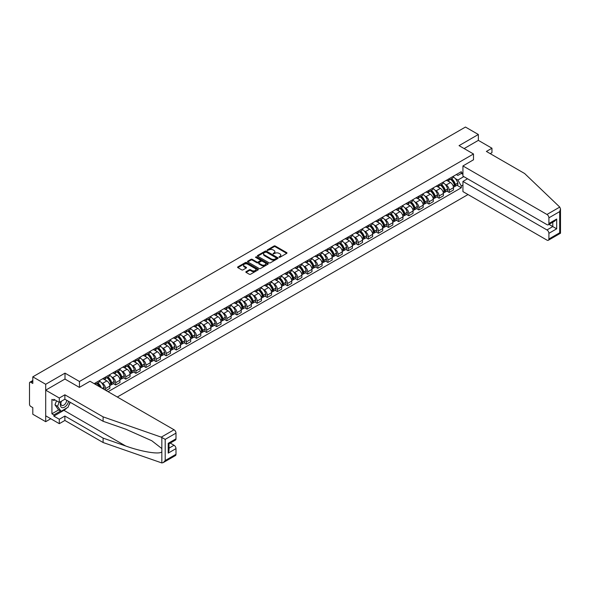 <?xml version="1.0" encoding="UTF-8"?>
<svg xmlns="http://www.w3.org/2000/svg" width="590" height="590" viewBox="0 0 590 590"><rect width="100%" height="100%" fill="white"/><g stroke="black" fill="none" stroke-linecap="round" stroke-linejoin="round"><path stroke-width="0.89" d="M279.085 257.269L279.97 257.269L286.733 253.368A0.9 0.516 0 0 0 286.991 252.999A0.9 0.516 0 0 0 286.733 252.631L275.279 246.023A0.9 0.516 0 0 0 274.011 246.023L267.255 249.924L267.255 250.44L269.018 249.931A2.876 1.659 0 0 1 273.089 249.931L274.04 250.484A2.876 1.659 0 0 1 274.888 251.657A2.876 1.659 0 0 1 274.04 252.837L273.17 253.855L274.933 253.346A2.876 1.659 0 0 1 279.004 253.346L279.955 253.899A2.876 1.659 0 0 1 280.803 255.072A2.876 1.659 0 0 1 279.955 256.252L279.085 257.269L279.085 256.753M246.096 271.651A0.9 0.516 0 0 0 245.831 272.019A0.9 0.516 0 0 0 246.096 272.388L249.305 274.239A0.9 0.516 0 0 0 250.573 274.239L258.081 269.91A0.9 0.516 0 0 0 258.346 269.542A0.9 0.516 0 0 0 258.081 269.173L246.635 262.565A0.9 0.516 0 0 0 245.359 262.565L237.858 266.894A0.9 0.516 0 0 0 237.593 267.263A0.9 0.516 0 0 0 237.858 267.631L241.738 269.873A0.9 0.516 0 0 0 243.006 269.873L246.222 268.015A0.9 0.516 0 0 0 246.487 267.646A0.9 0.516 0 0 0 246.222 267.285L244.297 266.171A2.404 1.387 0 0 1 243.589 265.19A2.404 1.387 0 0 1 245.079 263.907A2.404 1.387 0 0 1 247.697 264.209L255.234 268.561A2.404 1.387 0 0 1 255.942 269.542A2.404 1.387 0 0 1 254.452 270.825A2.404 1.387 0 0 1 251.834 270.522L250.573 269.8A0.9 0.516 0 0 0 249.305 269.8L246.096 271.651L246.096 272.388L249.305 270.544L249.305 269.8M79.451 381.479L65.003 373.138L45.696 384.282L32.804 376.84L465.458 127.049L478.35 134.491L459.05 145.642L473.497 153.983L79.451 381.479L79.451 387.35M269.084 262.823A0.9 0.516 0 0 0 270.353 262.823L277.861 258.486A0.9 0.516 0 0 0 278.119 258.118A0.9 0.516 0 0 0 277.861 257.756L266.415 251.148A0.9 0.516 0 0 0 265.139 251.148L257.638 255.477A0.9 0.516 0 0 0 257.373 255.846A0.9 0.516 0 0 0 257.638 256.215L269.084 262.823M255.691 257.402L267.956 264.202L260.463 268.531A0.9 0.516 0 0 1 259.194 268.531L247.748 261.923L250.957 260.079L250.957 259.334L247.748 261.186A0.9 0.516 0 0 0 247.483 261.554A0.9 0.516 0 0 0 247.748 261.923L247.748 261.186M250.957 260.079A0.9 0.516 0 0 1 252.232 260.079L252.232 259.334A0.9 0.516 0 0 0 250.957 259.334M252.232 259.334L256.871 262.012A0.9 0.516 0 0 0 258.147 262.012L260.271 260.78A0.9 0.516 0 0 0 260.537 260.419A0.9 0.516 0 0 0 260.271 260.05L255.441 257.255L256.333 256.746L267.971 263.465A0.9 0.516 0 0 1 268.236 263.833A0.9 0.516 0 0 1 267.971 264.195L267.971 263.465M45.696 384.282L45.696 421.688L32.804 414.246L32.804 407.624L30.798 406.466A1.829 1.055 -120 0 1 29.5 404.224L29.5 383.05A1.829 1.055 -120 0 1 29.876 382.209L32.804 380.521M117.322 397.018L468.018 194.545M45.696 421.688L50.784 418.752M32.804 376.84L32.804 383.463L30.798 382.305A1.829 1.055 -120 0 0 29.876 382.209M490.209 153.643L491.957 152.633L491.957 148.223L478.35 140.368L478.35 134.491M449.197 178.667A4.211 2.434 60 0 1 448.326 180.562L452.604 178.091A4.211 2.434 -120 0 0 453.474 176.203M445.14 184.368L446.217 184.987A4.211 2.434 60 0 1 449.197 190.15L453.474 187.686A4.211 2.434 -120 0 0 450.495 182.524L447.434 180.754M453.474 187.686L453.474 189.965L449.197 192.436L446.881 191.094M448.326 180.562A4.211 2.434 60 0 1 446.254 180.37M449.197 190.15L449.197 192.436M439.093 184.5A4.211 2.434 60 0 1 438.215 186.396L442.493 183.925A4.211 2.434 -120 0 0 443.37 182.037M436.77 196.927L439.093 198.269L443.37 195.799L443.37 193.52A4.211 2.434 -120 0 0 440.391 188.358L437.33 186.588M438.215 186.396A4.211 2.434 60 0 1 436.143 186.204M435.037 190.201L436.113 190.828A4.211 2.434 60 0 1 439.093 195.991L439.093 198.269M428.982 190.341A4.211 2.434 60 0 1 428.111 192.229L432.389 189.759A4.211 2.434 -120 0 0 433.259 187.871M426.666 202.768L428.982 204.103L433.259 201.632L433.259 199.354A4.211 2.434 -120 0 0 430.28 194.191L427.219 192.429M428.111 192.229A4.211 2.434 60 0 1 426.039 192.038M424.925 196.035L426.002 196.662A4.211 2.434 60 0 1 428.982 201.824L428.982 204.103M418.878 196.175A4.211 2.434 60 0 1 418.008 198.063L422.278 195.6A4.211 2.434 -120 0 0 423.155 193.704M416.562 208.602L418.878 209.937L423.155 207.474L423.155 205.187A4.211 2.434 -120 0 0 420.176 200.025L417.115 198.262M418.008 198.063A4.211 2.434 60 0 1 415.928 197.879M414.822 201.876L415.898 202.495A4.211 2.434 60 0 1 418.878 207.658L418.878 209.937M408.767 202.009A4.211 2.434 60 0 1 407.897 203.904L412.174 201.433A4.211 2.434 -120 0 0 413.044 199.538M406.451 214.436L408.774 215.778L413.044 213.307L413.044 211.021A4.211 2.434 -120 0 0 410.065 205.866L407.004 204.096M407.897 203.904A4.211 2.434 60 0 1 405.824 203.712M404.711 207.709L405.787 208.329A4.211 2.434 60 0 1 408.774 213.492L408.774 215.778M398.663 207.842A4.211 2.434 60 0 1 397.793 209.738L402.07 207.267A4.211 2.434 -120 0 0 402.941 205.379M396.347 220.269L398.663 221.611L402.941 219.141L402.941 216.862A4.211 2.434 -120 0 0 399.961 211.699L396.9 209.929M397.793 209.738A4.211 2.434 60 0 1 395.713 209.546M394.607 213.543L395.684 214.163A4.211 2.434 60 0 1 398.663 219.325L398.663 221.611M388.559 213.683A4.211 2.434 60 0 1 387.682 215.571L391.959 213.101A4.211 2.434 -120 0 0 392.829 211.213M386.236 226.103L388.559 227.445L392.829 224.974L392.829 222.696A4.211 2.434 -120 0 0 389.85 217.533L386.789 215.763M387.682 215.571A4.211 2.434 60 0 1 385.609 215.38M384.496 219.377L385.58 220.004A4.211 2.434 60 0 1 388.559 225.166L388.559 227.445M378.448 219.517A4.211 2.434 60 0 1 377.578 221.405L381.855 218.942A4.211 2.434 -120 0 0 382.726 217.046M376.132 231.944L378.448 233.279L382.726 230.808L382.726 228.529A4.211 2.434 -120 0 0 379.746 223.367L376.685 221.604M377.578 221.405A4.211 2.434 60 0 1 375.506 221.22M374.392 225.218L375.469 225.837A4.211 2.434 60 0 1 378.448 231L378.448 233.279M368.344 225.351A4.211 2.434 60 0 1 367.467 227.246L371.744 224.775A4.211 2.434 -120 0 0 372.622 222.88M366.021 237.777L368.344 239.112L372.622 236.649L372.622 234.363A4.211 2.434 -120 0 0 369.635 229.2L366.574 227.438M367.467 227.246A4.211 2.434 60 0 1 365.394 227.054M364.281 231.051L365.365 231.671A4.211 2.434 60 0 1 368.344 236.833L368.344 239.112M358.233 231.184A4.211 2.434 60 0 1 357.363 233.08L361.641 230.609A4.211 2.434 -120 0 0 362.511 228.714M355.918 243.611L358.233 244.953L362.511 242.483L362.511 240.204A4.211 2.434 -120 0 0 359.531 235.041L356.471 233.271M357.363 233.08A4.211 2.434 60 0 1 355.291 232.888M354.177 236.885L355.254 237.505A4.211 2.434 60 0 1 358.233 242.667L358.233 244.953M348.13 237.018A4.211 2.434 60 0 1 347.259 238.913L351.529 236.443A4.211 2.434 -120 0 0 352.407 234.555M345.806 249.445L348.13 250.787L352.407 248.316L352.407 246.037A4.211 2.434 -120 0 0 349.428 240.875L346.367 239.105M347.259 238.913A4.211 2.434 60 0 1 345.18 238.721M344.073 242.719L345.15 243.345A4.211 2.434 60 0 1 348.13 248.501L348.13 250.787M338.018 242.859A4.211 2.434 60 0 1 337.148 244.747L341.426 242.276A4.211 2.434 -120 0 0 342.296 240.388M335.703 255.286L338.018 256.62L342.296 254.15L342.296 251.871A4.211 2.434 -120 0 0 339.316 246.709L336.256 244.939M337.148 244.747A4.211 2.434 60 0 1 335.076 244.555M333.962 248.552L335.039 249.179A4.211 2.434 60 0 1 338.018 254.342L338.018 256.62M327.915 248.692A4.211 2.434 60 0 1 327.044 250.58L331.315 248.117A4.211 2.434 -120 0 0 332.192 246.222M325.599 261.119L327.915 262.454L332.192 259.991L332.192 257.705A4.211 2.434 -120 0 0 329.213 252.542L326.152 250.78M327.044 250.58A4.211 2.434 60 0 1 324.965 250.396M323.858 254.393L324.935 255.013A4.211 2.434 60 0 1 327.915 260.175L327.915 262.454M317.811 254.526A4.211 2.434 60 0 1 316.933 256.421L321.211 253.951A4.211 2.434 -120 0 0 322.081 252.055M315.488 266.953L317.811 268.295L322.081 265.825L322.081 263.538A4.211 2.434 -120 0 0 319.102 258.376L316.041 256.613M316.933 256.421A4.211 2.434 60 0 1 314.861 256.23M313.747 260.227L314.824 260.846A4.211 2.434 60 0 1 317.811 266.009L317.811 268.295M307.7 260.36A4.211 2.434 60 0 1 306.83 262.255L311.107 259.784A4.211 2.434 -120 0 0 311.977 257.896M305.384 272.786L307.7 274.129L311.977 271.658L311.977 269.379A4.211 2.434 -120 0 0 308.998 264.217L305.937 262.447M306.83 262.255A4.211 2.434 60 0 1 304.75 262.063M303.644 266.06L304.72 266.68A4.211 2.434 60 0 1 307.7 271.843L307.7 274.129M297.596 266.193A4.211 2.434 60 0 1 296.718 268.089L300.996 265.618A4.211 2.434 -120 0 0 301.866 263.73M295.273 278.62L297.596 279.962L301.874 277.492L301.874 275.213A4.211 2.434 -120 0 0 298.887 270.05L295.826 268.28M296.718 268.089A4.211 2.434 60 0 1 294.646 267.897M293.532 271.894L294.617 272.521A4.211 2.434 60 0 1 297.596 277.683L297.596 279.962M287.485 272.034A4.211 2.434 60 0 1 286.615 273.922L290.892 271.452A4.211 2.434 -120 0 0 291.762 269.564M285.169 284.461L287.485 285.796L291.762 283.325L291.762 281.046A4.211 2.434 -120 0 0 288.783 275.884L285.722 274.121M286.615 273.922A4.211 2.434 60 0 1 284.542 273.731M283.429 277.728L284.505 278.355A4.211 2.434 60 0 1 287.485 283.517L287.485 285.796M277.381 277.868A4.211 2.434 60 0 1 276.504 279.756L280.781 277.293A4.211 2.434 -120 0 0 281.659 275.397M275.058 290.295L277.381 291.63L281.659 289.166L281.659 286.88A4.211 2.434 -120 0 0 278.679 281.718L275.619 279.955M276.504 279.756A4.211 2.434 60 0 1 274.431 279.572M273.325 283.569L274.402 284.188A4.211 2.434 60 0 1 277.381 289.351L277.381 291.63M267.27 283.702A4.211 2.434 60 0 1 266.4 285.597L270.677 283.126A4.211 2.434 -120 0 0 271.548 281.231M264.954 296.128L267.27 297.471L271.548 295L271.548 292.714A4.211 2.434 -120 0 0 268.568 287.559L265.507 285.789M266.4 285.597A4.211 2.434 60 0 1 264.327 285.405M263.214 289.402L264.291 290.022A4.211 2.434 60 0 1 267.27 295.184L267.27 297.471M257.166 289.535A4.211 2.434 60 0 1 256.296 291.431L260.566 288.96A4.211 2.434 -120 0 0 261.444 287.072M254.851 301.962L257.166 303.304L261.444 300.834L261.444 298.555A4.211 2.434 -120 0 0 258.464 293.392L255.404 291.622M256.296 291.431A4.211 2.434 60 0 1 254.216 291.239M253.11 295.236L254.187 295.856A4.211 2.434 60 0 1 257.166 301.018L257.166 303.304M247.063 295.376A4.211 2.434 60 0 1 246.185 297.264L250.462 294.794A4.211 2.434 -120 0 0 251.333 292.906M244.739 307.796L247.063 309.138L251.333 306.667L251.333 304.388A4.211 2.434 -120 0 0 248.353 299.226L245.293 297.456M246.185 297.264A4.211 2.434 60 0 1 244.113 297.072M242.999 301.07L244.076 301.697A4.211 2.434 60 0 1 247.063 306.859L247.063 309.138M236.951 301.21A4.211 2.434 60 0 1 236.081 303.098L240.359 300.635A4.211 2.434 -120 0 0 241.229 298.739M234.636 313.637L236.951 314.971L241.229 312.501L241.229 310.222A4.211 2.434 -120 0 0 238.249 305.06L235.189 303.297M236.081 303.098A4.211 2.434 60 0 1 234.001 302.913M232.895 306.911L233.972 307.53A4.211 2.434 60 0 1 236.951 312.693L236.951 314.971M226.848 307.043A4.211 2.434 60 0 1 225.97 308.939L230.248 306.468A4.211 2.434 -120 0 0 231.118 304.573M224.525 319.47L226.848 320.805L231.118 318.342L231.118 316.056A4.211 2.434 -120 0 0 228.138 310.893L225.078 309.131M225.97 308.939A4.211 2.434 60 0 1 223.898 308.747M222.784 312.744L223.868 313.364A4.211 2.434 60 0 1 226.848 318.526L226.848 320.805M216.737 312.877A4.211 2.434 60 0 1 215.866 314.772L220.144 312.302A4.211 2.434 -120 0 0 221.014 310.406M214.421 325.304L216.737 326.646L221.014 324.175L221.014 321.897A4.211 2.434 -120 0 0 218.035 316.734L214.974 314.964M215.866 314.772A4.211 2.434 60 0 1 213.794 314.581M212.68 318.578L213.757 319.197A4.211 2.434 60 0 1 216.737 324.36L216.737 326.646M206.633 318.711A4.211 2.434 60 0 1 205.755 320.606L210.033 318.135A4.211 2.434 -120 0 0 210.91 316.247M204.31 331.138L206.633 332.48L210.91 330.009L210.91 327.73A4.211 2.434 -120 0 0 207.923 322.568L204.863 320.798M205.755 320.606A4.211 2.434 60 0 1 203.683 320.414M202.569 324.411L203.653 325.038A4.211 2.434 60 0 1 206.633 330.194L206.633 332.48M196.522 324.552A4.211 2.434 60 0 1 195.651 326.44L199.929 323.969A4.211 2.434 -120 0 0 200.799 322.081M194.206 336.979L196.522 338.313L200.799 335.843L200.799 333.564A4.211 2.434 -120 0 0 197.82 328.401L194.759 326.631M195.651 326.44A4.211 2.434 60 0 1 193.579 326.248M192.465 330.245L193.542 330.872A4.211 2.434 60 0 1 196.522 336.035L196.522 338.313M186.418 330.385A4.211 2.434 60 0 1 185.548 332.273L189.818 329.81A4.211 2.434 -120 0 0 190.695 327.915M184.095 342.812L186.418 344.147L190.695 341.684L190.695 339.398A4.211 2.434 -120 0 0 187.716 334.235L184.655 332.472M185.548 332.273A4.211 2.434 60 0 1 183.468 332.089M182.362 336.086L183.438 336.706A4.211 2.434 60 0 1 186.418 341.868L186.418 344.147M176.307 336.219A4.211 2.434 60 0 1 175.436 338.114L179.714 335.644A4.211 2.434 -120 0 0 180.584 333.748M173.991 348.646L176.307 349.988L180.584 347.517L180.584 345.231A4.211 2.434 -120 0 0 177.605 340.069L174.544 338.306M175.436 338.114A4.211 2.434 60 0 1 173.364 337.923M172.251 341.92L173.327 342.539A4.211 2.434 60 0 1 176.307 347.702L176.307 349.988M166.203 342.053A4.211 2.434 60 0 1 165.333 343.948L169.603 341.477A4.211 2.434 -120 0 0 170.481 339.589M163.887 354.479L166.203 355.822L170.481 353.351L170.481 351.072A4.211 2.434 -120 0 0 167.501 345.91L164.44 344.14M165.333 343.948A4.211 2.434 60 0 1 163.253 343.756M162.147 347.753L163.224 348.373A4.211 2.434 60 0 1 166.203 353.535L166.203 355.822M156.099 347.886A4.211 2.434 60 0 1 155.222 349.781L159.499 347.311A4.211 2.434 -120 0 0 160.369 345.423M153.776 360.313L156.099 361.655L160.369 359.185L160.369 356.906A4.211 2.434 -120 0 0 157.39 351.743L154.329 349.973M155.222 349.781A4.211 2.434 60 0 1 153.149 349.59M152.036 353.587L153.112 354.214A4.211 2.434 60 0 1 156.099 359.376L156.099 361.655M145.988 353.727A4.211 2.434 60 0 1 145.118 355.615L149.395 353.144A4.211 2.434 -120 0 0 150.266 351.257M143.672 366.154L145.988 367.489L150.266 365.018L150.266 362.739A4.211 2.434 -120 0 0 147.286 357.577L144.226 355.814M145.118 355.615A4.211 2.434 60 0 1 143.038 355.423M141.932 359.421L143.009 360.048A4.211 2.434 60 0 1 145.988 365.21L145.988 367.489M135.884 359.561A4.211 2.434 60 0 1 135.007 361.449L139.284 358.986A4.211 2.434 -120 0 0 140.162 357.09M133.561 371.988L135.884 373.322L140.162 370.859L140.162 368.573A4.211 2.434 -120 0 0 137.175 363.411L134.114 361.648M135.007 361.449A4.211 2.434 60 0 1 132.934 361.264M131.821 365.262L132.905 365.881A4.211 2.434 60 0 1 135.884 371.044L135.884 373.322M125.773 365.394A4.211 2.434 60 0 1 124.903 367.29L129.18 364.819A4.211 2.434 -120 0 0 130.051 362.924M123.458 377.821L125.773 379.163L130.051 376.693L130.051 374.407A4.211 2.434 -120 0 0 127.071 369.252L124.011 367.481M124.903 367.29A4.211 2.434 60 0 1 122.831 367.098M121.717 371.095L122.794 371.715A4.211 2.434 60 0 1 125.773 376.877L125.773 379.163M115.67 371.228A4.211 2.434 60 0 1 114.792 373.123L119.069 370.653A4.211 2.434 -120 0 0 119.947 368.765M113.346 383.655L115.67 384.997L119.947 382.526L119.947 380.248A4.211 2.434 -120 0 0 116.968 375.085L113.907 373.315M114.792 373.123A4.211 2.434 60 0 1 112.72 372.932M111.613 376.929L112.69 377.548A4.211 2.434 60 0 1 115.67 382.711L115.67 384.997M105.558 377.069A4.211 2.434 60 0 1 104.688 378.957L108.966 376.486A4.211 2.434 -120 0 0 109.836 374.598M106.082 390.528L109.836 388.36L109.836 386.081A4.211 2.434 -120 0 0 106.856 380.919L103.796 379.149M104.688 378.957A4.211 2.434 60 0 1 102.616 378.765M101.502 382.763L102.579 383.389A4.211 2.434 60 0 1 105.558 388.552L105.558 390.233M95.359 384.341L98.855 382.327A4.211 2.434 -120 0 0 99.732 380.432M95.455 382.903A4.211 2.434 60 0 1 95.145 384.215M462.936 174.367L461.314 173.43L457.877 175.414L456.358 174.537M455.244 178.534L457.877 180.053L463.806 176.631M462.936 185.068L461.314 185.998L457.877 180.053M108.088 391.694L461.314 187.76L461.314 185.998M462.936 172.494L461.314 173.43L461.314 171.675L94.157 383.648M473.497 153.983L473.497 159.853M65.003 373.138L65.003 379.082M456.985 185.26L461.314 187.76M279.336 257.358L279.955 256.997A2.876 1.659 0 0 0 280.803 255.824L280.803 255.072M274.888 251.657L274.888 252.409A2.876 1.659 0 0 1 274.04 253.582L273.421 253.943M286.718 253.376L275.279 246.775A0.9 0.516 0 0 0 274.011 246.775L267.506 250.529M277.861 257.756L277.861 258.486L266.415 251.893A0.9 0.516 0 0 0 265.139 251.893L257.646 256.222L257.638 255.477M276.268 258.376L276.268 257.867L266.223 252.063L264.409 252.594A2.876 1.659 0 0 0 263.568 253.774A2.876 1.659 0 0 0 264.409 254.946L271.275 258.914A2.876 1.659 0 0 0 275.346 258.914L276.268 258.376L276.268 259.128L276.452 258.118M263.568 253.774L263.568 254.519A2.876 1.659 0 0 0 264.409 255.691L264.409 254.946M276.268 259.128L275.346 259.659A2.876 1.659 0 0 1 271.275 259.659L264.409 255.691M252.232 260.079L256.871 262.764A0.9 0.516 0 0 0 258.147 262.764L260.271 261.532A0.9 0.516 0 0 0 260.537 261.163L260.537 260.419M261.687 264.792A2.404 1.387 0 0 0 264.313 265.094A2.404 1.387 0 0 0 265.795 263.811A2.404 1.387 0 0 0 265.094 262.83L262.439 261.296A0.9 0.516 0 0 0 261.163 261.296L259.032 262.528A0.9 0.516 0 0 0 258.774 262.897A0.9 0.516 0 0 0 259.032 263.258L261.687 264.792L261.687 265.544A2.404 1.387 0 0 0 264.313 265.847A2.404 1.387 0 0 0 265.795 264.563L265.795 263.811M258.774 262.897L258.774 263.642A0.9 0.516 0 0 0 259.032 264.01L259.032 263.258M261.687 265.544L259.032 264.01M255.942 269.542L255.942 270.286A2.404 1.387 0 0 1 254.452 271.57A2.404 1.387 0 0 1 251.834 271.267L250.573 270.544A0.9 0.516 0 0 0 249.305 270.544M243.589 265.19L243.589 265.935A2.404 1.387 0 0 0 244.297 266.916L244.297 266.171M246.222 267.285L246.222 268.015L244.297 266.916M258.066 269.91L246.635 263.31A0.9 0.516 0 0 0 245.359 263.31L237.873 267.639M450.79 179.139A5.775 3.333 60 0 1 450.819 179.154A5.775 3.333 60 0 1 454.617 184.338L454.654 184.456A1.121 0.649 60 0 1 454.47 185.334A1.121 0.649 60 0 1 454.448 185.349M450.539 179.286A6.962 4.019 60 0 1 454.366 185.031L454.396 185.149A2.316 1.335 60 0 1 454.035 186.964L453.459 187.296M454.425 186.455A2.316 1.335 -120 0 0 455.067 186.366A2.316 1.335 -120 0 0 455.436 184.552L455.399 184.434A6.962 4.019 -120 0 0 451.571 178.689M453.386 176.941A6.962 4.019 60 0 1 457.766 183.062L457.796 183.188A2.316 1.335 60 0 1 457.434 185.002L455.067 186.366M448.164 180.643A6.962 4.019 60 0 1 449.617 182.015M453.002 182.022L453.887 182.539M559.755 207.083L560.5 208.897L559.696 211.604L548.907 217.835A2.751 1.586 -120 0 0 546.967 214.465L559.755 207.083L524.613 173.504L486.389 151.438L491.957 148.223M467.531 178.777L462.936 181.44L462.936 191.61L546.967 240.123A2.751 1.586 -120 0 0 548.339 240.263A2.751 1.586 -120 0 0 548.907 239.002L548.907 233.316A2.751 1.586 -120 0 0 546.967 229.953L552.793 226.582L556.68 228.832L548.907 233.316M462.936 181.44L546.967 229.953M473.497 159.779L462.936 165.952L462.936 176.122L546.967 224.643A2.751 1.586 -120 0 0 548.339 224.775A2.751 1.586 -120 0 0 548.907 223.514L548.907 217.835M462.936 165.952L546.967 214.465M478.35 140.368L464.131 148.577M549.002 224.392L552.793 226.582L552.793 222.201M548.907 223.514L556.68 219.03L554.74 221.08L548.339 224.775M548.907 239.002L559.696 232.777L560.102 233.013M66.758 408A10.31 5.952 -60 0 1 63.904 410.316L53.86 416.12L59.302 419.261L64.878 416.039L103.103 438.112L103.103 442.522L161.837 462.951L163.253 462.59L165.2 460.532L175.99 454.307A2.751 1.586 60 0 1 175.414 455.569L163.253 462.59M103.103 438.112L125.692 445.996C141.74 451.822 159.72 454.72 161.837 451.815L161.837 448.555L151.741 440.715L125.692 429.159L103.103 421.282L64.878 399.209L59.302 402.424L53.86 399.283L53.86 400.485L51.92 399.356L51.92 413.797L53.86 414.918L60.6 411.031M59.302 419.261L59.302 423.672L45.696 415.817L45.696 390.16L64.937 379.046L79.385 387.387L90.012 381.258L174.043 429.771A2.751 1.586 60 0 1 175.99 433.134L175.99 438.82A2.751 1.586 60 0 1 175.414 440.081L169.02 443.776L169.02 450.399L168.209 453.113L168.209 443.311C169.264 443.916 169.264 443.916 168.209 443.311L175.99 438.82M64.878 416.039L64.878 420.456L59.302 423.672M103.103 442.522L64.878 420.456M175.99 433.134L165.2 439.366L161.254 437.153L103.103 416.865L64.878 394.799L59.302 398.014L59.302 402.424M59.302 398.014L45.696 390.16M53.86 416.12L53.86 414.918M64.878 394.799L64.878 399.209M103.103 416.865L103.103 421.282M169.02 448.157L174.043 445.258A2.751 1.586 60 0 1 175.99 448.621L175.99 454.307M174.043 445.258L170.245 443.068M70.269 402.321A10.31 5.952 -60 0 1 68.809 405.3M54.9 399.88L53.86 400.485M51.92 413.797L58.653 409.91M61.161 401.355A5.959 3.437 120 0 0 60.342 404.711A5.959 3.437 120 0 0 63.934 407.439A5.959 3.437 120 0 0 68.58 401.348M61.478 401.171A4.078 2.353 120 0 0 60.903 403.501A4.078 2.353 120 0 0 61.744 405.367A4.078 2.353 120 0 0 64.856 404.305A4.078 2.353 120 0 0 66.663 400.241M70.018 402.181L68.049 407.255L61.05 411.289L58.462 409.792L54.966 404.821L56.515 400.817M61.05 411.289L57.555 406.318L59.111 402.314M54.966 404.821L57.555 406.318M440.686 184.972A5.775 3.333 60 0 1 440.708 184.987A5.775 3.333 60 0 1 444.506 190.172L444.543 190.29A1.121 0.649 60 0 1 444.366 191.167A1.121 0.649 60 0 1 444.344 191.182M440.428 185.12A6.962 4.019 60 0 1 444.255 190.865L444.292 190.983A2.316 1.335 60 0 1 443.923 192.805L443.348 193.137M444.322 192.288A2.316 1.335 -120 0 0 444.963 192.2A2.316 1.335 -120 0 0 445.325 190.386L445.295 190.268A6.962 4.019 -120 0 0 441.468 184.523M443.282 182.775A6.962 4.019 60 0 1 447.655 188.903L447.692 189.021A2.316 1.335 60 0 1 447.323 190.835L444.963 192.2M438.053 186.477A6.962 4.019 60 0 1 439.506 187.849M442.891 187.856L443.783 188.372M430.575 190.806A5.775 3.333 60 0 1 430.604 190.828A5.775 3.333 60 0 1 434.402 196.005L434.439 196.123A1.121 0.649 60 0 1 434.262 197.008A1.121 0.649 60 0 1 434.233 197.023M430.324 190.954A6.962 4.019 60 0 1 434.151 196.699L434.181 196.817A2.316 1.335 60 0 1 433.82 198.638L433.244 198.97M434.211 198.122A2.316 1.335 -120 0 0 434.852 198.041A2.316 1.335 -120 0 0 435.221 196.219L435.184 196.101A6.962 4.019 -120 0 0 431.356 190.356M433.171 188.608A6.962 4.019 60 0 1 437.551 194.737L437.588 194.855A2.316 1.335 60 0 1 437.22 196.669L434.852 198.041M427.949 192.311A6.962 4.019 60 0 1 429.402 193.682M432.787 193.697L433.672 194.206M420.471 196.647A5.775 3.333 60 0 1 420.5 196.662A5.775 3.333 60 0 1 424.299 201.839L424.328 201.957A1.121 0.649 60 0 1 424.151 202.842A1.121 0.649 60 0 1 424.129 202.857M420.213 196.787A6.962 4.019 60 0 1 424.04 202.532L424.077 202.658A2.316 1.335 60 0 1 423.709 204.472L423.133 204.804M424.107 203.963A2.316 1.335 -120 0 0 424.748 203.875A2.316 1.335 -120 0 0 425.11 202.053L425.08 201.935A6.962 4.019 -120 0 0 421.253 196.19M423.067 194.442A6.962 4.019 60 0 1 427.44 200.571L427.477 200.689A2.316 1.335 60 0 1 427.116 202.51L424.748 203.875M417.838 198.144A6.962 4.019 60 0 1 419.298 199.523M422.683 199.531L423.568 200.04M410.36 202.481A5.775 3.333 60 0 1 410.389 202.495A5.775 3.333 60 0 1 414.187 207.673L414.224 207.798A1.121 0.649 60 0 1 414.047 208.676A1.121 0.649 60 0 1 414.018 208.69M410.109 202.628A6.962 4.019 60 0 1 413.937 208.373L413.966 208.491A2.316 1.335 60 0 1 413.605 210.306L413.029 210.637M414.003 209.797A2.316 1.335 -120 0 0 414.637 209.708A2.316 1.335 -120 0 0 415.006 207.894L414.969 207.769A6.962 4.019 -120 0 0 411.149 202.023M412.956 200.283A6.962 4.019 60 0 1 417.337 206.404L417.373 206.53A2.316 1.335 60 0 1 417.005 208.344L414.637 209.708M407.734 203.985A6.962 4.019 60 0 1 409.187 205.357M412.572 205.364L413.465 205.881M400.256 208.314A5.775 3.333 60 0 1 400.286 208.329A5.775 3.333 60 0 1 404.084 213.514L404.113 213.632A1.121 0.649 60 0 1 403.936 214.509A1.121 0.649 60 0 1 403.914 214.524M400.005 208.462A6.962 4.019 60 0 1 403.825 214.207L403.862 214.325A2.316 1.335 60 0 1 403.494 216.139L402.918 216.471M403.892 215.63A2.316 1.335 -120 0 0 404.534 215.542A2.316 1.335 -120 0 0 404.902 213.728L404.865 213.609A6.962 4.019 -120 0 0 401.038 207.864M402.852 206.117A6.962 4.019 60 0 1 407.233 212.245L407.262 212.363A2.316 1.335 60 0 1 406.901 214.177L404.534 215.542M397.623 209.819A6.962 4.019 60 0 1 399.083 211.191M402.469 211.198L403.353 211.714M390.145 214.148A5.775 3.333 60 0 1 390.174 214.163A5.775 3.333 60 0 1 393.973 219.347L394.009 219.465A1.121 0.649 60 0 1 393.832 220.35A1.121 0.649 60 0 1 393.803 220.358M389.894 214.295A6.962 4.019 60 0 1 393.722 220.041L393.759 220.159A2.316 1.335 60 0 1 393.39 221.98L392.815 222.312M393.788 221.464A2.316 1.335 -120 0 0 394.43 221.375A2.316 1.335 -120 0 0 394.791 219.561L394.762 219.443A6.962 4.019 -120 0 0 390.934 213.698M392.748 211.95A6.962 4.019 60 0 1 397.122 218.079L397.159 218.197A2.316 1.335 60 0 1 396.79 220.011L394.43 221.375M387.519 215.652A6.962 4.019 60 0 1 388.972 217.024M392.357 217.039L393.25 217.548M380.041 219.981A5.775 3.333 60 0 1 380.071 220.004A5.775 3.333 60 0 1 383.869 225.181L383.898 225.299A1.121 0.649 60 0 1 383.721 226.184A1.121 0.649 60 0 1 383.699 226.199M379.79 220.129A6.962 4.019 60 0 1 383.618 225.874L383.648 225.992A2.316 1.335 60 0 1 383.286 227.814L382.711 228.146M383.677 227.298A2.316 1.335 -120 0 0 384.319 227.216A2.316 1.335 -120 0 0 384.687 225.395L384.65 225.277A6.962 4.019 -120 0 0 380.823 219.532M382.637 217.784A6.962 4.019 60 0 1 387.018 223.912L387.047 224.03A2.316 1.335 60 0 1 386.686 225.852L384.319 227.216M377.416 221.486A6.962 4.019 60 0 1 378.869 222.858M382.254 222.873L383.139 223.381M369.93 225.823A5.775 3.333 60 0 1 369.959 225.837A5.775 3.333 60 0 1 373.758 231.015L373.795 231.132A1.121 0.649 60 0 1 373.618 232.018A1.121 0.649 60 0 1 373.595 232.032M369.679 225.963A6.962 4.019 60 0 1 373.507 231.708L373.544 231.833A2.316 1.335 60 0 1 373.175 233.647L372.6 233.979M373.573 233.139A2.316 1.335 -120 0 0 374.215 233.05A2.316 1.335 -120 0 0 374.576 231.236L374.547 231.11A6.962 4.019 -120 0 0 370.719 225.365M372.533 223.625A6.962 4.019 60 0 1 376.907 229.746L376.944 229.864A2.316 1.335 60 0 1 376.575 231.686L374.215 233.05M367.305 227.32A6.962 4.019 60 0 1 368.757 228.699M372.143 228.706L373.035 229.215M359.826 231.656A5.775 3.333 60 0 1 359.856 231.671A5.775 3.333 60 0 1 363.654 236.848L363.691 236.974A1.121 0.649 60 0 1 363.514 237.851A1.121 0.649 60 0 1 363.484 237.866M359.576 231.804A6.962 4.019 60 0 1 363.403 237.549L363.433 237.667A2.316 1.335 60 0 1 363.071 239.481L362.496 239.813M363.462 238.972A2.316 1.335 -120 0 0 364.104 238.884A2.316 1.335 -120 0 0 364.473 237.069L364.436 236.951A6.962 4.019 -120 0 0 360.608 231.199M362.422 229.458A6.962 4.019 60 0 1 366.803 235.58L366.832 235.705A2.316 1.335 60 0 1 366.471 237.519L364.104 238.884M357.201 233.161A6.962 4.019 60 0 1 358.654 234.532M362.039 234.54L362.924 235.056M349.723 237.49A5.775 3.333 60 0 1 349.752 237.505A5.775 3.333 60 0 1 353.55 242.689L353.58 242.807A1.121 0.649 60 0 1 353.403 243.685A1.121 0.649 60 0 1 353.381 243.7M349.464 237.637A6.962 4.019 60 0 1 353.292 243.382L353.329 243.5A2.316 1.335 60 0 1 352.96 245.315L352.385 245.647M353.358 244.806A2.316 1.335 -120 0 0 354 244.717A2.316 1.335 -120 0 0 354.361 242.903L354.332 242.785A6.962 4.019 -120 0 0 350.504 237.04M352.319 235.292A6.962 4.019 60 0 1 356.692 241.421L356.729 241.539A2.316 1.335 60 0 1 356.36 243.353L354 244.717M347.09 238.994A6.962 4.019 60 0 1 348.543 240.366M351.935 240.373L352.82 240.89M339.611 243.323A5.775 3.333 60 0 1 339.641 243.345A5.775 3.333 60 0 1 343.439 248.523L343.476 248.641A1.121 0.649 60 0 1 343.299 249.526A1.121 0.649 60 0 1 343.269 249.533M339.361 243.471A6.962 4.019 60 0 1 343.188 249.216L343.218 249.334A2.316 1.335 60 0 1 342.856 251.156L342.281 251.488M343.255 250.639A2.316 1.335 -120 0 0 343.889 250.558A2.316 1.335 -120 0 0 344.258 248.737L344.221 248.619A6.962 4.019 -120 0 0 340.393 242.874M342.207 241.126A6.962 4.019 60 0 1 346.588 247.254L346.625 247.372A2.316 1.335 60 0 1 346.256 249.187L343.889 250.558M336.986 244.828A6.962 4.019 60 0 1 338.439 246.2M341.824 246.214L342.709 246.723M329.508 249.164A5.775 3.333 60 0 1 329.537 249.179A5.775 3.333 60 0 1 333.335 254.356L333.365 254.474A1.121 0.649 60 0 1 333.188 255.359A1.121 0.649 60 0 1 333.166 255.374M329.25 249.305A6.962 4.019 60 0 1 333.077 255.05L333.114 255.175A2.316 1.335 60 0 1 332.745 256.989L332.17 257.321M333.144 256.473A2.316 1.335 -120 0 0 333.785 256.392A2.316 1.335 -120 0 0 334.154 254.57L334.117 254.452A6.962 4.019 -120 0 0 330.289 248.707M332.104 246.959A6.962 4.019 60 0 1 336.484 253.088L336.514 253.206A2.316 1.335 60 0 1 336.153 255.028L333.785 256.392M326.875 250.662A6.962 4.019 60 0 1 328.335 252.033M331.72 252.048L332.605 252.557M319.397 254.998A5.775 3.333 60 0 1 319.426 255.013A5.775 3.333 60 0 1 323.224 260.19L323.261 260.315A1.121 0.649 60 0 1 323.084 261.193A1.121 0.649 60 0 1 323.055 261.208M319.146 255.138A6.962 4.019 60 0 1 322.973 260.891L323.01 261.009A2.316 1.335 60 0 1 322.642 262.823L322.066 263.155M323.04 262.314A2.316 1.335 -120 0 0 323.681 262.226A2.316 1.335 -120 0 0 324.043 260.411L324.006 260.286A6.962 4.019 -120 0 0 320.186 254.541M322 252.8A6.962 4.019 60 0 1 326.373 258.921L326.41 259.047A2.316 1.335 60 0 1 326.041 260.861L323.681 262.226M316.771 256.502A6.962 4.019 60 0 1 318.224 257.874M321.609 257.882L322.501 258.398M309.293 260.832A5.775 3.333 60 0 1 309.322 260.846A5.775 3.333 60 0 1 313.12 266.031L313.15 266.149A1.121 0.649 60 0 1 312.973 267.027A1.121 0.649 60 0 1 312.951 267.041M309.042 260.979A6.962 4.019 60 0 1 312.862 266.724L312.899 266.842A2.316 1.335 60 0 1 312.538 268.656L311.963 268.988M312.929 268.148A2.316 1.335 -120 0 0 313.57 268.059A2.316 1.335 -120 0 0 313.939 266.245L313.902 266.127A6.962 4.019 -120 0 0 310.075 260.382M311.889 258.634A6.962 4.019 60 0 1 316.269 264.755L316.299 264.881A2.316 1.335 60 0 1 315.938 266.695L313.57 268.059M306.667 262.336A6.962 4.019 60 0 1 308.12 263.708M311.505 263.715L312.39 264.231M299.182 266.665A5.775 3.333 60 0 1 299.211 266.68A5.775 3.333 60 0 1 303.009 271.865L303.046 271.983A1.121 0.649 60 0 1 302.869 272.86A1.121 0.649 60 0 1 302.84 272.875M298.931 266.813A6.962 4.019 60 0 1 302.759 272.558L302.795 272.676A2.316 1.335 60 0 1 302.427 274.498L301.851 274.829M302.825 273.981A2.316 1.335 -120 0 0 303.467 273.893A2.316 1.335 -120 0 0 303.828 272.079L303.798 271.961A6.962 4.019 -120 0 0 299.971 266.215M301.785 264.468A6.962 4.019 60 0 1 306.158 270.596L306.195 270.714A2.316 1.335 60 0 1 305.827 272.528L303.467 273.893M296.556 268.17A6.962 4.019 60 0 1 298.009 269.542M301.394 269.549L302.286 270.065M289.078 272.499A5.775 3.333 60 0 1 289.107 272.521A5.775 3.333 60 0 1 292.906 277.698L292.942 277.816A1.121 0.649 60 0 1 292.758 278.701A1.121 0.649 60 0 1 292.736 278.716M288.827 272.646A6.962 4.019 60 0 1 292.655 278.392L292.684 278.51A2.316 1.335 60 0 1 292.323 280.331L291.748 280.663M292.714 279.815A2.316 1.335 -120 0 0 293.355 279.734A2.316 1.335 -120 0 0 293.724 277.912L293.687 277.794A6.962 4.019 -120 0 0 289.86 272.049M291.674 270.301A6.962 4.019 60 0 1 296.055 276.43L296.084 276.548A2.316 1.335 60 0 1 295.723 278.362L293.355 279.734M286.452 274.003A6.962 4.019 60 0 1 287.905 275.375M291.29 275.39L292.175 275.899M278.974 278.34A5.775 3.333 60 0 1 278.996 278.355A5.775 3.333 60 0 1 282.794 283.532L282.831 283.65A1.121 0.649 60 0 1 282.654 284.535A1.121 0.649 60 0 1 282.632 284.55M278.716 278.48A6.962 4.019 60 0 1 282.544 284.225L282.581 284.351A2.316 1.335 60 0 1 282.212 286.165L281.637 286.497M282.61 285.656A2.316 1.335 -120 0 0 283.252 285.567A2.316 1.335 -120 0 0 283.613 283.746L283.584 283.628A6.962 4.019 -120 0 0 279.756 277.883M281.57 276.135A6.962 4.019 60 0 1 285.944 282.263L285.98 282.381A2.316 1.335 60 0 1 285.612 284.203L283.252 285.567M276.341 279.837A6.962 4.019 60 0 1 277.794 281.216M281.179 281.224L282.072 281.732M268.863 284.173A5.775 3.333 60 0 1 268.893 284.188A5.775 3.333 60 0 1 272.691 289.366L272.728 289.491A1.121 0.649 60 0 1 272.55 290.369A1.121 0.649 60 0 1 272.521 290.383M268.612 284.321A6.962 4.019 60 0 1 272.44 290.066L272.469 290.184A2.316 1.335 60 0 1 272.108 291.998L271.533 292.33M272.499 291.49A2.316 1.335 -120 0 0 273.141 291.401A2.316 1.335 -120 0 0 273.509 289.587L273.472 289.461A6.962 4.019 -120 0 0 269.645 283.716M271.459 281.976A6.962 4.019 60 0 1 275.84 288.097L275.877 288.222A2.316 1.335 60 0 1 275.508 290.037L273.141 291.401M266.238 285.678A6.962 4.019 60 0 1 267.69 287.05M271.076 287.057L271.961 287.573M258.759 290.007A5.775 3.333 60 0 1 258.789 290.022A5.775 3.333 60 0 1 262.587 295.207L262.616 295.325A1.121 0.649 60 0 1 262.439 296.202A1.121 0.649 60 0 1 262.417 296.217M258.501 290.155A6.962 4.019 60 0 1 262.329 295.9L262.366 296.018A2.316 1.335 60 0 1 261.997 297.832L261.422 298.164M262.395 297.323A2.316 1.335 -120 0 0 263.037 297.235A2.316 1.335 -120 0 0 263.398 295.42L263.369 295.302A6.962 4.019 -120 0 0 259.541 289.557M261.355 287.809A6.962 4.019 60 0 1 265.729 293.938L265.766 294.056A2.316 1.335 60 0 1 265.404 295.87L263.037 297.235M256.126 291.512A6.962 4.019 60 0 1 257.587 292.883M260.972 292.891L261.857 293.407M248.648 295.841A5.775 3.333 60 0 1 248.678 295.856A5.775 3.333 60 0 1 252.476 301.04L252.513 301.158A1.121 0.649 60 0 1 252.336 302.043A1.121 0.649 60 0 1 252.306 302.05M248.397 295.988A6.962 4.019 60 0 1 252.225 301.733L252.255 301.851A2.316 1.335 60 0 1 251.893 303.673L251.318 304.005M252.291 303.157A2.316 1.335 -120 0 0 252.926 303.068A2.316 1.335 -120 0 0 253.294 301.254L253.257 301.136A6.962 4.019 -120 0 0 249.437 295.391M251.244 293.643A6.962 4.019 60 0 1 255.625 299.772L255.662 299.89A2.316 1.335 60 0 1 255.293 301.704L252.926 303.068M246.023 297.345A6.962 4.019 60 0 1 247.476 298.717M250.861 298.732L251.753 299.241M238.544 301.674A5.775 3.333 60 0 1 238.574 301.697A5.775 3.333 60 0 1 242.372 306.874L242.402 306.992A1.121 0.649 60 0 1 242.225 307.877A1.121 0.649 60 0 1 242.202 307.892M238.294 301.822A6.962 4.019 60 0 1 242.114 307.567L242.151 307.685A2.316 1.335 60 0 1 241.782 309.507L241.207 309.839M242.18 308.99A2.316 1.335 -120 0 0 242.822 308.909A2.316 1.335 -120 0 0 243.191 307.088L243.154 306.97A6.962 4.019 -120 0 0 239.326 301.225M241.14 299.477A6.962 4.019 60 0 1 245.521 305.605L245.551 305.723A2.316 1.335 60 0 1 245.189 307.545L242.822 308.909M235.912 303.179A6.962 4.019 60 0 1 237.372 304.551M240.757 304.565L241.642 305.074M228.433 307.515A5.775 3.333 60 0 1 228.463 307.53A5.775 3.333 60 0 1 232.261 312.707L232.298 312.825A1.121 0.649 60 0 1 232.121 313.71A1.121 0.649 60 0 1 232.091 313.725M228.183 307.656A6.962 4.019 60 0 1 232.01 313.401L232.047 313.526A2.316 1.335 60 0 1 231.678 315.34L231.103 315.672M232.077 314.831A2.316 1.335 -120 0 0 232.718 314.743A2.316 1.335 -120 0 0 233.08 312.929L233.05 312.803A6.962 4.019 -120 0 0 229.222 307.058M231.037 305.318A6.962 4.019 60 0 1 235.41 311.439L235.447 311.557A2.316 1.335 60 0 1 235.078 313.379L232.718 314.743M225.808 309.013A6.962 4.019 60 0 1 227.261 310.392M230.646 310.399L231.538 310.908M218.33 313.349A5.775 3.333 60 0 1 218.359 313.364A5.775 3.333 60 0 1 222.157 318.541L222.187 318.666A1.121 0.649 60 0 1 222.01 319.544A1.121 0.649 60 0 1 221.988 319.559M218.079 313.497A6.962 4.019 60 0 1 221.906 319.242L221.936 319.36A2.316 1.335 60 0 1 221.575 321.174L220.999 321.506M221.965 320.665A2.316 1.335 -120 0 0 222.607 320.577A2.316 1.335 -120 0 0 222.976 318.762L222.939 318.644A6.962 4.019 -120 0 0 219.111 312.892M220.926 311.151A6.962 4.019 60 0 1 225.306 317.273L225.336 317.398A2.316 1.335 60 0 1 224.974 319.212L222.607 320.577M215.704 314.854A6.962 4.019 60 0 1 217.157 316.225M220.542 316.233L221.427 316.749M208.218 319.183A5.775 3.333 60 0 1 208.248 319.197A5.775 3.333 60 0 1 212.046 324.382L212.083 324.5A1.121 0.649 60 0 1 211.906 325.378A1.121 0.649 60 0 1 211.884 325.392M207.968 319.33A6.962 4.019 60 0 1 211.795 325.075L211.832 325.193A2.316 1.335 60 0 1 211.463 327.007L210.888 327.339M211.862 326.499A2.316 1.335 -120 0 0 212.503 326.41A2.316 1.335 -120 0 0 212.865 324.596L212.835 324.478A6.962 4.019 -120 0 0 209.007 318.733M210.822 316.985A6.962 4.019 60 0 1 215.195 323.114L215.232 323.231A2.316 1.335 60 0 1 214.863 325.046L212.503 326.41M205.593 320.687A6.962 4.019 60 0 1 207.046 322.059M210.431 322.066L211.323 322.582M198.115 325.016A5.775 3.333 60 0 1 198.144 325.038A5.775 3.333 60 0 1 201.942 330.216L201.979 330.334A1.121 0.649 60 0 1 201.802 331.219A1.121 0.649 60 0 1 201.773 331.226M197.864 325.164A6.962 4.019 60 0 1 201.692 330.909L201.721 331.027A2.316 1.335 60 0 1 201.36 332.849L200.784 333.18M201.751 332.332A2.316 1.335 -120 0 0 202.392 332.251A2.316 1.335 -120 0 0 202.761 330.43L202.724 330.312A6.962 4.019 -120 0 0 198.896 324.566M200.711 322.819A6.962 4.019 60 0 1 205.091 328.947L205.121 329.065A2.316 1.335 60 0 1 204.76 330.879L202.392 332.251M195.489 326.521A6.962 4.019 60 0 1 196.942 327.893M200.327 327.907L201.212 328.416M188.011 330.857A5.775 3.333 60 0 1 188.04 330.872A5.775 3.333 60 0 1 191.839 336.049L191.868 336.167A1.121 0.649 60 0 1 191.691 337.052A1.121 0.649 60 0 1 191.669 337.067M187.753 330.997A6.962 4.019 60 0 1 191.58 336.743L191.617 336.868A2.316 1.335 60 0 1 191.249 338.682L190.673 339.014M191.647 338.166A2.316 1.335 -120 0 0 192.288 338.085A2.316 1.335 -120 0 0 192.65 336.263L192.62 336.145A6.962 4.019 -120 0 0 188.793 330.4M190.607 328.652A6.962 4.019 60 0 1 194.98 334.781L195.017 334.899A2.316 1.335 60 0 1 194.656 336.72L192.288 338.085M185.378 332.354A6.962 4.019 60 0 1 186.831 333.726M190.223 333.741L191.108 334.25M177.9 336.691A5.775 3.333 60 0 1 177.929 336.706A5.775 3.333 60 0 1 181.727 341.883L181.764 342.008A1.121 0.649 60 0 1 181.587 342.886A1.121 0.649 60 0 1 181.558 342.901M177.649 336.838A6.962 4.019 60 0 1 181.477 342.584L181.506 342.702A2.316 1.335 60 0 1 181.145 344.516L180.57 344.848M181.543 344.007A2.316 1.335 -120 0 0 182.177 343.918A2.316 1.335 -120 0 0 182.546 342.104L182.509 341.979A6.962 4.019 -120 0 0 178.681 336.234M180.496 334.493A6.962 4.019 60 0 1 184.877 340.614L184.913 340.74A2.316 1.335 60 0 1 184.545 342.554L182.177 343.918M175.274 338.195A6.962 4.019 60 0 1 176.727 339.567M180.112 339.575L180.997 340.091M167.796 342.525A5.775 3.333 60 0 1 167.826 342.539A5.775 3.333 60 0 1 171.624 347.724L171.653 347.842A1.121 0.649 60 0 1 171.476 348.719A1.121 0.649 60 0 1 171.454 348.734M167.538 342.672A6.962 4.019 60 0 1 171.366 348.417L171.402 348.535A2.316 1.335 60 0 1 171.034 350.349L170.458 350.681M171.432 349.841A2.316 1.335 -120 0 0 172.073 349.752A2.316 1.335 -120 0 0 172.442 347.938L172.405 347.82A6.962 4.019 -120 0 0 168.578 342.075M170.392 340.327A6.962 4.019 60 0 1 174.773 346.448L174.802 346.573A2.316 1.335 60 0 1 174.441 348.388L172.073 349.752M165.163 344.029A6.962 4.019 60 0 1 166.623 345.401M170.009 345.408L170.894 345.924M157.685 348.358A5.775 3.333 60 0 1 157.714 348.373A5.775 3.333 60 0 1 161.513 353.558L161.549 353.675A1.121 0.649 60 0 1 161.372 354.553A1.121 0.649 60 0 1 161.343 354.568M157.434 348.506A6.962 4.019 60 0 1 161.262 354.251L161.299 354.369A2.316 1.335 60 0 1 160.93 356.19L160.355 356.522M161.328 355.674A2.316 1.335 -120 0 0 161.97 355.586A2.316 1.335 -120 0 0 162.331 353.771L162.294 353.653A6.962 4.019 -120 0 0 158.474 347.908M160.288 346.16A6.962 4.019 60 0 1 164.662 352.289L164.698 352.407A2.316 1.335 60 0 1 164.33 354.221L161.97 355.586M155.059 349.863A6.962 4.019 60 0 1 156.512 351.234M159.897 351.242L160.79 351.758M147.581 354.192A5.775 3.333 60 0 1 147.611 354.214A5.775 3.333 60 0 1 151.409 359.391L151.438 359.509A1.121 0.649 60 0 1 151.261 360.394A1.121 0.649 60 0 1 151.239 360.409M147.33 354.339A6.962 4.019 60 0 1 151.151 360.084L151.188 360.202A2.316 1.335 60 0 1 150.826 362.024L150.251 362.356M151.217 361.508A2.316 1.335 -120 0 0 151.859 361.427A2.316 1.335 -120 0 0 152.227 359.605L152.191 359.487A6.962 4.019 -120 0 0 148.363 353.742M150.177 351.994A6.962 4.019 60 0 1 154.558 358.123L154.587 358.241A2.316 1.335 60 0 1 154.226 360.055L151.859 361.427M144.956 355.696A6.962 4.019 60 0 1 146.409 357.068M149.794 357.083L150.679 357.592M137.47 360.033A5.775 3.333 60 0 1 137.5 360.048A5.775 3.333 60 0 1 141.298 365.225L141.334 365.343A1.121 0.649 60 0 1 141.157 366.228A1.121 0.649 60 0 1 141.128 366.243M137.219 360.173A6.962 4.019 60 0 1 141.047 365.918L141.084 366.043A2.316 1.335 60 0 1 140.715 367.858L140.14 368.19M141.113 367.349A2.316 1.335 -120 0 0 141.755 367.26A2.316 1.335 -120 0 0 142.116 365.439L142.087 365.321A6.962 4.019 -120 0 0 138.259 359.576M140.073 357.828A6.962 4.019 60 0 1 144.447 363.956L144.484 364.074A2.316 1.335 60 0 1 144.115 365.896L141.755 367.26M134.845 361.53A6.962 4.019 60 0 1 136.297 362.909M139.683 362.916L140.575 363.425M127.366 365.866A5.775 3.333 60 0 1 127.396 365.881A5.775 3.333 60 0 1 131.194 371.058L131.231 371.184A1.121 0.649 60 0 1 131.046 372.061A1.121 0.649 60 0 1 131.024 372.076M127.116 366.014A6.962 4.019 60 0 1 130.943 371.759L130.973 371.877A2.316 1.335 60 0 1 130.611 373.691L130.036 374.023M131.002 373.182A2.316 1.335 -120 0 0 131.644 373.094A2.316 1.335 -120 0 0 132.013 371.28L131.976 371.154A6.962 4.019 -120 0 0 128.148 365.409M129.962 363.669A6.962 4.019 60 0 1 134.343 369.79L134.373 369.915A2.316 1.335 60 0 1 134.011 371.73L131.644 373.094M124.741 367.371A6.962 4.019 60 0 1 126.194 368.743M129.579 368.75L130.464 369.266M117.263 371.7A5.775 3.333 60 0 1 117.285 371.715A5.775 3.333 60 0 1 121.083 376.899L121.12 377.017A1.121 0.649 60 0 1 120.943 377.895A1.121 0.649 60 0 1 120.921 377.91M117.004 371.848A6.962 4.019 60 0 1 120.832 377.593L120.869 377.711A2.316 1.335 60 0 1 120.5 379.525L119.925 379.857M120.898 379.016A2.316 1.335 -120 0 0 121.54 378.928A2.316 1.335 -120 0 0 121.901 377.113L121.872 376.995A6.962 4.019 -120 0 0 118.044 371.25M119.859 369.502A6.962 4.019 60 0 1 124.232 375.631L124.269 375.749A2.316 1.335 60 0 1 123.9 377.563L121.54 378.928M114.63 373.205A6.962 4.019 60 0 1 116.083 374.576M119.475 374.584L120.36 375.1M107.151 377.534A5.775 3.333 60 0 1 107.181 377.548A5.775 3.333 60 0 1 110.979 382.733L111.016 382.851A1.121 0.649 60 0 1 110.839 383.736A1.121 0.649 60 0 1 110.809 383.743M106.901 377.681A6.962 4.019 60 0 1 110.728 383.426L110.758 383.544A2.316 1.335 60 0 1 110.396 385.366L109.821 385.698M110.787 384.85A2.316 1.335 -120 0 0 111.429 384.761A2.316 1.335 -120 0 0 111.798 382.947L111.761 382.829A6.962 4.019 -120 0 0 107.933 377.084M109.747 375.336A6.962 4.019 60 0 1 114.128 381.465L114.165 381.582A2.316 1.335 60 0 1 113.796 383.397L111.429 384.761M104.526 379.038A6.962 4.019 60 0 1 105.979 380.41M109.364 380.425L110.249 380.934M97.048 383.367A5.775 3.333 60 0 1 97.077 383.389A5.775 3.333 60 0 1 100.381 387.239M99.644 381.17A6.962 4.019 60 0 1 104.024 387.298L104.054 387.416A2.316 1.335 60 0 1 103.759 389.194M101.377 387.814A6.962 4.019 -120 0 0 97.829 382.917M96.79 383.515A6.962 4.019 60 0 1 99.57 386.775M99.26 386.258L100.145 386.767M105.558 388.552L109.836 386.081M115.67 382.711L119.947 380.248M125.773 376.877L130.051 374.407M135.884 371.044L140.162 368.573M145.988 365.21L150.266 362.739M156.099 359.376L160.369 356.906M166.203 353.535L170.481 351.072M176.307 347.702L180.584 345.231M186.418 341.868L190.695 339.398M196.522 336.035L200.799 333.564M206.633 330.194L210.91 327.73M216.737 324.36L221.014 321.897M226.848 318.526L231.118 316.056M236.951 312.693L241.229 310.222M247.063 306.859L251.333 304.388M257.166 301.018L261.444 298.555M267.27 295.184L271.548 292.714M277.381 289.351L281.659 286.88M287.485 283.517L291.762 281.046M297.596 277.683L301.874 275.213M307.7 271.843L311.977 269.379M317.811 266.009L322.081 263.538M327.915 260.175L332.192 257.705M338.018 254.342L342.296 251.871M348.13 248.501L352.407 246.037M358.233 242.667L362.511 240.204M368.344 236.833L372.622 234.363M378.448 231L382.726 228.529M388.559 225.166L392.829 222.696M398.663 219.325L402.941 216.862M408.774 213.492L413.044 211.021M418.878 207.658L423.155 205.187M428.982 201.824L433.259 199.354M439.093 195.991L443.37 193.52M102.579 383.389L106.856 380.919M112.69 377.548L116.968 375.085M122.794 371.715L127.071 369.252M132.905 365.881L137.175 363.411M143.009 360.048L147.286 357.577M153.112 354.214L157.39 351.743M163.224 348.373L167.501 345.91M173.327 342.539L177.605 340.069M183.438 336.706L187.716 334.235M193.542 330.872L197.82 328.401M203.653 325.038L207.923 322.568M213.757 319.197L218.035 316.734M223.868 313.364L228.138 310.893M233.972 307.53L238.249 305.06M244.076 301.697L248.353 299.226M254.187 295.856L258.464 293.392M264.291 290.022L268.568 287.559M274.402 284.188L278.679 281.718M284.505 278.355L288.783 275.884M294.617 272.521L298.887 270.05M304.72 266.68L308.998 264.217M314.824 260.846L319.102 258.376M324.935 255.013L329.213 252.542M335.039 249.179L339.316 246.709M345.15 243.345L349.428 240.875M355.254 237.505L359.531 235.041M365.365 231.671L369.635 229.2M375.469 225.837L379.746 223.367M385.58 220.004L389.85 217.533M395.684 214.163L399.961 211.699M405.787 208.329L410.065 205.866M415.898 202.495L420.176 200.025M426.002 196.662L430.28 194.191M436.113 190.828L440.391 188.358M446.217 184.987L450.495 182.524M32.804 381.14L30.798 382.305M279.955 256.997L279.955 256.252M273.17 253.855L273.17 253.339M274.04 253.582L274.04 252.837M267.255 250.44L267.255 249.924M274.011 246.775L274.011 246.023M275.279 246.775L275.279 246.023M286.733 253.368L286.733 252.631M265.139 251.893L265.139 251.148M266.415 251.893L266.415 251.148M271.275 259.659L271.275 258.914M275.346 259.659L275.346 258.914M256.871 262.764L256.871 262.012M258.147 262.764L258.147 262.012M260.271 261.532L260.271 260.78M256.333 257.491L256.333 256.746M250.573 270.544L250.573 269.8M251.834 271.267L251.834 270.522M237.858 267.631L237.858 266.894M245.359 263.31L245.359 262.565M246.635 263.31L246.635 262.565M258.081 269.91L258.081 269.173M453.127 185.88L454.396 185.149M455.436 184.552L457.796 183.188M455.399 184.434L457.766 183.062M453.091 185.769L454.706 184.825M559.696 232.777L559.696 211.604M556.68 219.03L556.68 228.832M161.837 462.951L161.837 451.815M161.837 448.555L161.837 437.419M165.2 439.366L165.2 460.532M175.99 448.621L168.209 453.113M161.254 437.153L174.043 429.771M63.904 410.316L125.692 445.996M443.024 191.713L444.292 190.983M445.325 190.386L447.692 189.021M445.295 190.268L447.655 188.903M442.979 191.603L444.602 190.659M432.92 197.554L434.181 196.817M435.221 196.219L437.588 194.855M435.184 196.101L437.551 194.737M432.876 197.436L434.151 196.699M422.809 203.388L424.077 202.658M425.11 202.053L427.477 200.689M425.08 201.935L427.44 200.571M422.765 203.27L424.387 202.326M412.705 209.221L413.966 208.491M415.006 207.894L417.373 206.53M414.969 207.769L417.337 206.404M412.661 209.103L413.937 208.373M402.594 215.055L403.862 214.325M404.902 213.728L407.262 212.363M404.865 213.609L407.233 212.245M402.55 214.944L404.172 214M392.49 220.889L393.759 220.159M394.791 219.561L397.159 218.197M394.762 219.443L397.122 218.079M392.446 220.778L394.061 219.834M382.379 226.73L383.648 225.992M384.687 225.395L387.047 224.03M384.65 225.277L387.018 223.912M382.342 226.612L383.957 225.668M372.275 232.563L373.544 231.833M374.576 231.236L376.944 229.864M374.547 231.11L376.907 229.746M372.231 232.445L373.507 231.708M362.172 238.397L363.433 237.667M364.473 237.069L366.832 235.705M364.436 236.951L366.803 235.58M362.127 238.286L363.742 237.342M352.06 244.231L353.329 243.5M354.361 242.903L356.729 241.539M354.332 242.785L356.692 241.421M352.016 244.12L353.639 243.176M341.957 250.072L343.218 249.334M344.258 248.737L346.625 247.372M344.221 248.619L346.588 247.254M341.912 249.954L343.528 249.01M331.846 255.905L333.114 255.175M334.154 254.57L336.514 253.206M334.117 254.452L336.484 253.088M331.801 255.787L333.077 255.05M321.742 261.739L323.01 261.009M324.043 260.411L326.41 259.047M324.006 260.286L326.373 258.921M321.697 261.621L323.313 260.677M311.631 267.572L312.899 266.842M313.939 266.245L316.299 264.881M313.902 266.127L316.269 264.755M311.594 267.462L313.209 266.518M301.527 273.406L302.795 272.676M303.828 272.079L306.195 270.714M303.798 271.961L306.158 270.596M301.483 273.295L303.098 272.351M291.416 279.247L292.684 278.51M293.724 277.912L296.084 276.548M293.687 277.794L296.055 276.43M291.379 279.129L292.655 278.392M281.312 285.081L282.581 284.351M283.613 283.746L285.98 282.381M283.584 283.628L285.944 282.263M281.268 284.963L282.89 284.019M271.208 290.914L272.469 290.184M273.509 289.587L275.877 288.222M273.472 289.461L275.84 288.097M271.164 290.796L272.779 289.852M261.097 296.748L262.366 296.018M263.398 295.42L265.766 294.056M263.369 295.302L265.729 293.938M261.053 296.637L262.675 295.693M250.993 302.582L252.255 301.851M253.294 301.254L255.662 299.89M253.257 301.136L255.625 299.772M250.949 302.471L252.225 301.733M240.882 308.423L242.151 307.685M243.191 307.088L245.551 305.723M243.154 306.97L245.521 305.605M240.845 308.305L242.46 307.361M230.779 314.256L232.047 313.526M233.08 312.929L235.447 311.557M233.05 312.803L235.41 311.439M230.734 314.138L232.349 313.194M220.667 320.09L221.936 319.36M222.976 318.762L225.336 317.398M222.939 318.644L225.306 317.273M220.631 319.979L222.246 319.035M210.564 325.923L211.832 325.193M212.865 324.596L215.232 323.231M212.835 324.478L215.195 323.114M210.519 325.813L211.795 325.075M200.46 331.764L201.721 331.027M202.761 330.43L205.121 329.065M202.724 330.312L205.091 328.947M200.416 331.646L201.692 330.909M190.349 337.598L191.617 336.868M192.65 336.263L195.017 334.899M192.62 336.145L194.98 334.781M190.305 337.48L191.927 336.536M180.245 343.432L181.506 342.702M182.546 342.104L184.913 340.74M182.509 341.979L184.877 340.614M180.201 343.314L181.816 342.37M170.134 349.265L171.402 348.535M172.442 347.938L174.802 346.573M172.405 347.82L174.773 346.448M170.09 349.155L171.366 348.417M160.03 355.099L161.299 354.369M162.331 353.771L164.698 352.407M162.294 353.653L164.662 352.289M159.986 354.988L161.601 354.044M149.919 360.94L151.188 360.202M152.227 359.605L154.587 358.241M152.191 359.487L154.558 358.123M149.882 360.822L151.497 359.878M139.815 366.774L141.084 366.043M142.116 365.439L144.484 364.074M142.087 365.321L144.447 363.956M139.771 366.656L141.386 365.712M129.704 372.607L130.973 371.877M132.013 371.28L134.373 369.915M131.976 371.154L134.343 369.79M129.667 372.489L130.943 371.759M119.6 378.441L120.869 377.711M121.901 377.113L124.269 375.749M121.872 376.995L124.232 375.631M119.556 378.33L121.179 377.386M109.497 384.274L110.758 383.544M111.798 382.947L114.165 381.582M111.761 382.829L114.128 381.465M109.452 384.164L111.067 383.22M102.372 388.39L104.054 387.416M102.247 388.323L104.024 387.298M560.5 208.897L560.5 233.242L548.339 240.263"/></g></svg>
